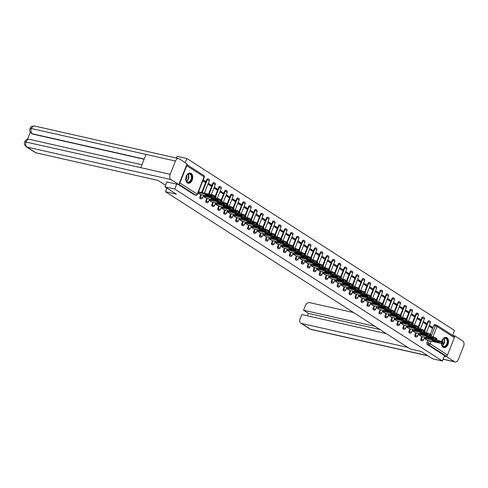 <?xml version="1.0" encoding="UTF-8"?>
<svg xmlns="http://www.w3.org/2000/svg" width="488" height="488" viewBox="0 0 488 488"><rect width="100%" height="100%" fill="white"/><g stroke="black" fill="none" stroke-linecap="round" stroke-linejoin="round"><path stroke-width="0.73" d="M421.852 336.574L420.924 338.91A1.336 0.878 102.7 0 0 421.205 340.624A1.336 0.878 102.7 0 0 421.394 340.703A1.336 0.878 102.7 0 0 421.601 340.709M415.88 332.737L414.952 335.067A1.336 0.878 102.7 0 0 415.233 336.781A1.336 0.878 102.7 0 0 415.422 336.866A1.336 0.878 102.7 0 0 415.63 336.873M409.908 328.9L408.981 331.23A1.336 0.878 102.7 0 0 409.255 332.944A1.336 0.878 102.7 0 0 409.45 333.023A1.336 0.878 102.7 0 0 409.658 333.036M403.936 325.057L403.003 327.393A1.336 0.878 102.7 0 0 403.283 329.107A1.336 0.878 102.7 0 0 403.478 329.186A1.336 0.878 102.7 0 0 403.686 329.199M397.958 321.22L397.031 323.556A1.336 0.878 102.7 0 0 397.311 325.27A1.336 0.878 102.7 0 0 397.5 325.35A1.336 0.878 102.7 0 0 397.714 325.362M391.986 317.383L391.059 319.719A1.336 0.878 102.7 0 0 391.339 321.433A1.336 0.878 102.7 0 0 391.529 321.513A1.336 0.878 102.7 0 0 391.736 321.525M386.014 313.546L385.087 315.882A1.336 0.878 102.7 0 0 385.368 317.596A1.336 0.878 102.7 0 0 385.557 317.676A1.336 0.878 102.7 0 0 385.764 317.682M380.042 309.709L379.109 312.046A1.336 0.878 102.7 0 0 379.389 313.754A1.336 0.878 102.7 0 0 379.585 313.839A1.336 0.878 102.7 0 0 379.792 313.845M374.07 305.872L373.137 308.202A1.336 0.878 102.7 0 0 373.418 309.917A1.336 0.878 102.7 0 0 373.613 310.002A1.336 0.878 102.7 0 0 373.82 310.008M368.092 302.029L367.165 304.366A1.336 0.878 102.7 0 0 367.446 306.08A1.336 0.878 102.7 0 0 367.635 306.159A1.336 0.878 102.7 0 0 367.842 306.171M362.12 298.192L361.193 300.529A1.336 0.878 102.7 0 0 361.474 302.243A1.336 0.878 102.7 0 0 361.663 302.322A1.336 0.878 102.7 0 0 361.87 302.334M356.149 294.356L355.221 296.692A1.336 0.878 102.7 0 0 355.496 298.406A1.336 0.878 102.7 0 0 355.691 298.485A1.336 0.878 102.7 0 0 355.898 298.497M350.177 290.519L349.243 292.855A1.336 0.878 102.7 0 0 349.524 294.569A1.336 0.878 102.7 0 0 349.719 294.648A1.336 0.878 102.7 0 0 349.926 294.654M344.205 286.682L343.271 289.018A1.336 0.878 102.7 0 0 343.552 290.726A1.336 0.878 102.7 0 0 343.741 290.811A1.336 0.878 102.7 0 0 343.955 290.817M338.227 282.845L337.3 285.175A1.336 0.878 102.7 0 0 337.58 286.889A1.336 0.878 102.7 0 0 337.769 286.974A1.336 0.878 102.7 0 0 337.977 286.981M332.255 279.002L331.328 281.338A1.336 0.878 102.7 0 0 331.608 283.052A1.336 0.878 102.7 0 0 331.797 283.131A1.336 0.878 102.7 0 0 332.005 283.144M326.283 275.165L325.356 277.501A1.336 0.878 102.7 0 0 325.63 279.215A1.336 0.878 102.7 0 0 325.825 279.295A1.336 0.878 102.7 0 0 326.033 279.307M320.311 271.328L319.378 273.664A1.336 0.878 102.7 0 0 319.658 275.378A1.336 0.878 102.7 0 0 319.853 275.458A1.336 0.878 102.7 0 0 320.061 275.47M314.333 267.491L313.406 269.827A1.336 0.878 102.7 0 0 313.686 271.541A1.336 0.878 102.7 0 0 313.875 271.621A1.336 0.878 102.7 0 0 314.089 271.627M308.361 263.654L307.434 265.99A1.336 0.878 102.7 0 0 307.714 267.699A1.336 0.878 102.7 0 0 307.904 267.784A1.336 0.878 102.7 0 0 308.111 267.79M302.389 259.817L301.462 262.147A1.336 0.878 102.7 0 0 301.743 263.862A1.336 0.878 102.7 0 0 301.932 263.947A1.336 0.878 102.7 0 0 302.139 263.953M296.417 255.974L295.484 258.311A1.336 0.878 102.7 0 0 295.765 260.025A1.336 0.878 102.7 0 0 295.96 260.104A1.336 0.878 102.7 0 0 296.167 260.116M290.445 252.137L289.512 254.474A1.336 0.878 102.7 0 0 289.793 256.188A1.336 0.878 102.7 0 0 289.988 256.267A1.336 0.878 102.7 0 0 290.195 256.279M284.467 248.3L283.54 250.637A1.336 0.878 102.7 0 0 283.821 252.351A1.336 0.878 102.7 0 0 284.01 252.43A1.336 0.878 102.7 0 0 284.217 252.442M278.495 244.464L277.568 246.8A1.336 0.878 102.7 0 0 277.849 248.514A1.336 0.878 102.7 0 0 278.038 248.593A1.336 0.878 102.7 0 0 278.245 248.606M272.524 240.627L271.596 242.963A1.336 0.878 102.7 0 0 271.871 244.677A1.336 0.878 102.7 0 0 272.066 244.756A1.336 0.878 102.7 0 0 272.274 244.762M266.552 236.79L265.618 239.12A1.336 0.878 102.7 0 0 265.899 240.834A1.336 0.878 102.7 0 0 266.094 240.919A1.336 0.878 102.7 0 0 266.302 240.926M260.574 232.953L259.647 235.283A1.336 0.878 102.7 0 0 259.927 236.997A1.336 0.878 102.7 0 0 260.116 237.083A1.336 0.878 102.7 0 0 260.33 237.089M254.602 229.11L253.675 231.446A1.336 0.878 102.7 0 0 253.955 233.16A1.336 0.878 102.7 0 0 254.144 233.24A1.336 0.878 102.7 0 0 254.352 233.252M248.63 225.273L247.703 227.609A1.336 0.878 102.7 0 0 247.983 229.323A1.336 0.878 102.7 0 0 248.172 229.403A1.336 0.878 102.7 0 0 248.38 229.415M242.658 221.436L241.725 223.772A1.336 0.878 102.7 0 0 242.005 225.486A1.336 0.878 102.7 0 0 242.201 225.566A1.336 0.878 102.7 0 0 242.408 225.578M236.686 217.599L235.753 219.935A1.336 0.878 102.7 0 0 236.033 221.65A1.336 0.878 102.7 0 0 236.229 221.729A1.336 0.878 102.7 0 0 236.436 221.735M230.708 213.762L229.781 216.099A1.336 0.878 102.7 0 0 230.061 217.807A1.336 0.878 102.7 0 0 230.251 217.892A1.336 0.878 102.7 0 0 230.458 217.898M224.736 209.925L223.809 212.256A1.336 0.878 102.7 0 0 224.09 213.97A1.336 0.878 102.7 0 0 224.279 214.055A1.336 0.878 102.7 0 0 224.486 214.061M218.764 206.082L217.837 208.419A1.336 0.878 102.7 0 0 218.112 210.133A1.336 0.878 102.7 0 0 218.307 210.212A1.336 0.878 102.7 0 0 218.514 210.224M212.792 202.245L211.859 204.582A1.336 0.878 102.7 0 0 212.14 206.296A1.336 0.878 102.7 0 0 212.335 206.375A1.336 0.878 102.7 0 0 212.542 206.387M206.821 198.409L205.887 200.745A1.336 0.878 102.7 0 0 206.168 202.459A1.336 0.878 102.7 0 0 206.357 202.538A1.336 0.878 102.7 0 0 206.57 202.55M200.843 194.572L199.915 196.908A1.336 0.878 102.7 0 0 200.196 198.622A1.336 0.878 102.7 0 0 200.385 198.701A1.336 0.878 102.7 0 0 200.592 198.707M191.131 173.386A5.209 3.428 102.7 0 0 190.381 173.075A5.209 3.428 102.7 0 0 186.044 176.809A5.209 3.428 102.7 0 0 187.337 182.915A5.209 3.428 102.7 0 0 188.087 183.232A5.209 3.428 102.7 0 0 192.424 179.499A5.209 3.428 102.7 0 0 191.131 173.386M441.475 343.491A5.209 3.428 102.7 0 0 443.116 347.255A5.209 3.428 102.7 0 0 443.866 347.572A5.209 3.428 102.7 0 0 448.197 343.839A5.209 3.428 102.7 0 0 446.904 337.726A5.209 3.428 102.7 0 0 446.16 337.409A5.209 3.428 102.7 0 0 441.664 341.752M452.59 335.329L454.523 330.474L186.88 158.508L185.233 162.644M176.43 158.063L177.126 156.306L186.88 158.508M453.889 336.22A1.336 0.976 122.7 0 1 454.127 336.317A1.336 0.976 122.7 0 1 454.383 337.665L447.508 354.947A1.336 0.976 122.7 0 1 446.044 355.947L444.525 355.606L427.177 344.461A1.336 0.878 -77.3 0 1 426.896 342.747L427.83 340.41M430.221 334.402L433.777 325.465L435.296 325.807A1.336 0.878 -77.3 0 1 436.351 324.996A1.336 0.878 -77.3 0 1 436.546 325.075A1.336 0.976 -57.3 0 1 436.784 325.173A1.336 1.336 0 0 0 436.351 324.996L434.832 324.654A1.336 0.878 102.7 0 0 433.777 325.465M164.974 186.843L176.388 194.169L165.463 191.705L410.286 349.005L421.211 351.476L432.624 358.808L442.372 361.01L174.728 189.045L164.974 186.843L166.939 181.908M444.525 355.606L442.372 361.01M179.102 183.86A1.336 0.976 -57.3 0 0 179.859 182.982L186.739 165.7A1.336 0.976 -57.3 0 0 186.745 164.651M176.686 184.11L174.728 189.045M197.994 193.065L200.269 194.444M202.856 180.853L205.106 182.299L205.466 181.377L202.88 180.798M203.118 196.359L206.241 198.28M207.98 184.147L211.078 186.135L211.444 185.22L208.681 184.592M209.09 200.196L212.219 202.117M213.951 187.984L217.05 189.972L217.416 189.057L214.653 188.435M215.068 204.033L218.191 205.954M219.923 191.821L223.022 193.809L223.388 192.894L220.625 192.272M221.04 207.87L224.163 209.791M225.901 195.657L228.994 197.646L229.36 196.731L226.603 196.109M227.011 211.707L230.135 213.634M231.873 199.494L234.972 201.483L235.332 200.568L232.575 199.946M232.983 215.55L236.113 217.471M237.845 203.331L240.944 205.326L241.31 204.405L238.547 203.783M238.961 219.386L242.085 221.308M243.817 207.168L246.916 209.163L247.282 208.248L244.519 207.62M244.933 223.223L248.056 225.145M249.795 211.011L252.888 213L253.254 212.085L250.496 211.463M250.905 227.06L254.028 228.982M255.767 214.848L258.866 216.837L259.226 215.922L256.468 215.299M256.877 230.897L260 232.819M261.739 218.685L264.838 220.674L265.204 219.759L262.44 219.136M262.849 234.734L265.978 236.656M267.711 222.522L270.81 224.511L271.175 223.596L268.412 222.973M268.827 238.577L271.95 240.499M273.683 226.359L276.781 228.353L277.147 227.432L274.384 226.81M274.799 242.414L277.922 244.335M279.661 230.196L282.753 232.19L283.119 231.275L280.362 230.647M280.771 246.251L283.894 248.172M285.632 234.039L288.731 236.027L289.091 235.112L286.334 234.484M286.743 250.088L289.872 252.009M291.604 237.876L294.703 239.864L295.069 238.949L292.306 238.327M292.721 253.925L295.844 255.846M297.576 241.713L300.675 243.701L301.041 242.786L298.278 242.164M298.693 257.762L301.816 259.683M303.554 245.549L306.647 247.538L307.013 246.623L304.256 246.001M304.664 261.605L307.788 263.526M309.526 249.386L312.625 251.375L312.985 250.46L310.228 249.838M310.636 265.441L313.76 267.363M315.498 253.223L318.597 255.218L318.963 254.297L316.2 253.675M316.608 269.278L319.738 271.2M321.47 257.066L324.569 259.055L324.935 258.14L322.171 257.511M322.586 273.115L325.71 275.037M327.442 260.903L330.541 262.892L330.907 261.977L328.143 261.354M328.558 276.952L331.681 278.874M333.42 264.74L336.513 266.729L336.879 265.814L334.121 265.191M334.53 280.789L337.653 282.711M339.392 268.577L342.491 270.565L342.85 269.651L340.093 269.028M340.502 284.626L343.631 286.554M345.364 272.414L348.462 274.402L348.829 273.487L346.065 272.865M346.474 288.469L349.603 290.39M351.336 276.251L354.434 278.245L354.8 277.324L352.037 276.702M352.452 292.306L355.575 294.227M357.314 280.094L360.406 282.082L360.772 281.167L358.009 280.539M358.424 296.143L361.547 298.064M363.285 283.931L366.384 285.919L366.744 285.004L363.987 284.382M364.396 299.98L367.519 301.901M369.257 287.767L372.356 289.756L372.716 288.841L369.959 288.219M370.368 303.817L373.497 305.738M375.229 291.604L378.328 293.593L378.694 292.678L375.931 292.056M376.346 307.654L379.469 309.575M381.201 295.441L384.3 297.43L384.666 296.515L381.903 295.893M382.317 311.496L385.441 313.418M387.179 299.278L390.272 301.273L390.638 300.352L387.881 299.73M388.289 315.333L391.413 317.255M393.151 303.115L396.25 305.11L396.61 304.195L393.853 303.566M394.261 319.17L397.385 321.092M399.123 306.958L402.222 308.947L402.588 308.032L399.825 307.403M400.233 323.007L403.363 324.929M405.095 310.795L408.194 312.784L408.56 311.869L405.796 311.246M406.211 326.844L409.334 328.766M411.067 314.632L414.166 316.62L414.532 315.705L411.768 315.083M412.183 330.681L415.306 332.603M417.045 318.469L420.137 320.457L420.504 319.542L417.746 318.92M418.155 334.524L421.278 336.445M423.017 322.306L426.115 324.3L426.475 323.379L423.718 322.757M424.243 330.565L427.805 321.623L428.342 321.745A1.336 0.878 -77.3 0 1 429.403 320.933L428.86 320.817A1.336 0.878 102.7 0 0 427.805 321.623M418.271 326.722L421.827 317.786L422.37 317.908A1.336 0.878 -77.3 0 1 423.425 317.096L422.889 316.974A1.336 0.878 102.7 0 0 421.827 317.786M412.299 322.885L415.855 313.949L416.392 314.071A1.336 0.878 -77.3 0 1 417.454 313.259L416.917 313.137A1.336 0.878 102.7 0 0 415.855 313.949M406.327 319.048L409.883 310.112L410.42 310.234A1.336 0.878 -77.3 0 1 411.482 309.423L410.945 309.3A1.336 0.878 102.7 0 0 409.883 310.112M400.355 315.211L403.911 306.275L404.448 306.397A1.336 0.878 -77.3 0 1 405.51 305.586L404.967 305.464A1.336 0.878 102.7 0 0 403.911 306.275M394.377 311.375L397.933 302.438L398.476 302.56A1.336 0.878 -77.3 0 1 399.538 301.749L398.995 301.627A1.336 0.878 102.7 0 0 397.933 302.438M388.405 307.538L391.962 298.595L392.505 298.717A1.336 0.878 -77.3 0 1 393.56 297.912L393.023 297.79A1.336 0.878 102.7 0 0 391.962 298.595M382.433 303.695L385.99 294.758L386.526 294.88A1.336 0.878 -77.3 0 1 387.588 294.069L387.051 293.947A1.336 0.878 102.7 0 0 385.99 294.758M376.462 299.858L380.018 290.921L380.555 291.043A1.336 0.878 -77.3 0 1 381.616 290.232L381.079 290.11A1.336 0.878 102.7 0 0 380.018 290.921M370.483 296.021L374.046 287.084L374.583 287.206A1.336 0.878 -77.3 0 1 375.644 286.395L375.101 286.273A1.336 0.878 102.7 0 0 374.046 287.084M364.512 292.184L368.068 283.247L368.611 283.369A1.336 0.878 -77.3 0 1 369.666 282.558L369.129 282.436A1.336 0.878 102.7 0 0 368.068 283.247M358.54 288.347L362.096 279.411L362.633 279.532A1.336 0.878 -77.3 0 1 363.694 278.721L363.157 278.599A1.336 0.878 102.7 0 0 362.096 279.411M352.568 284.51L356.124 275.567L356.661 275.69A1.336 0.878 -77.3 0 1 357.722 274.884L357.185 274.762A1.336 0.878 102.7 0 0 356.124 275.567M346.596 280.673L350.152 271.731L350.689 271.853A1.336 0.878 -77.3 0 1 351.75 271.041L351.207 270.919A1.336 0.878 102.7 0 0 350.152 271.731M340.618 276.83L344.174 267.894L344.717 268.016A1.336 0.878 -77.3 0 1 345.779 267.204L345.236 267.082A1.336 0.878 102.7 0 0 344.174 267.894M334.646 272.993L338.202 264.057L338.745 264.179A1.336 0.878 -77.3 0 1 339.8 263.368L339.264 263.245A1.336 0.878 102.7 0 0 338.202 264.057M328.674 269.156L332.23 260.22L332.767 260.342A1.336 0.878 -77.3 0 1 333.829 259.531L333.292 259.409A1.336 0.878 102.7 0 0 332.23 260.22M322.702 265.32L326.259 256.383L326.795 256.505A1.336 0.878 -77.3 0 1 327.857 255.694L327.32 255.572A1.336 0.878 102.7 0 0 326.259 256.383M316.73 261.483L320.287 252.546L320.823 252.662A1.336 0.878 -77.3 0 1 321.885 251.857L321.342 251.735A1.336 0.878 102.7 0 0 320.287 252.546M310.752 257.646L314.309 248.703L314.851 248.825A1.336 0.878 -77.3 0 1 315.907 248.014L315.37 247.898A1.336 0.878 102.7 0 0 314.309 248.703M304.78 253.803L308.337 244.866L308.874 244.988A1.336 0.878 -77.3 0 1 309.935 244.177L309.398 244.055A1.336 0.878 102.7 0 0 308.337 244.866M298.808 249.966L302.365 241.029L302.902 241.151A1.336 0.878 -77.3 0 1 303.963 240.34L303.426 240.218A1.336 0.878 102.7 0 0 302.365 241.029M292.837 246.129L296.393 237.192L296.93 237.314A1.336 0.878 -77.3 0 1 297.991 236.503L297.448 236.381A1.336 0.878 102.7 0 0 296.393 237.192M286.859 242.292L290.415 233.356L290.958 233.477A1.336 0.878 -77.3 0 1 292.019 232.666L291.476 232.544A1.336 0.878 102.7 0 0 290.415 233.356M280.887 238.455L284.443 229.519L284.986 229.641A1.336 0.878 -77.3 0 1 286.041 228.829L285.504 228.707A1.336 0.878 102.7 0 0 284.443 229.519M274.915 234.618L278.471 225.676L279.008 225.798A1.336 0.878 -77.3 0 1 280.069 224.992L279.532 224.87A1.336 0.878 102.7 0 0 278.471 225.676M268.943 230.775L272.499 221.839L273.036 221.961A1.336 0.878 -77.3 0 1 274.097 221.149L273.561 221.027A1.336 0.878 102.7 0 0 272.499 221.839M262.971 226.938L266.527 218.002L267.064 218.124A1.336 0.878 -77.3 0 1 268.125 217.312L267.583 217.191A1.336 0.878 102.7 0 0 266.527 218.002M256.993 223.101L260.549 214.165L261.092 214.287A1.336 0.878 -77.3 0 1 262.154 213.476L261.611 213.354A1.336 0.878 102.7 0 0 260.549 214.165M251.021 219.264L254.577 210.328L255.12 210.45A1.336 0.878 -77.3 0 1 256.176 209.639L255.639 209.517A1.336 0.878 102.7 0 0 254.577 210.328M245.049 215.428L248.606 206.491L249.142 206.613A1.336 0.878 -77.3 0 1 250.204 205.802L249.667 205.68A1.336 0.878 102.7 0 0 248.606 206.491M239.077 211.591L242.634 202.648L243.17 202.77A1.336 0.878 -77.3 0 1 244.232 201.965L243.695 201.843A1.336 0.878 102.7 0 0 242.634 202.648M233.099 207.748L236.662 198.811L237.198 198.933A1.336 0.878 -77.3 0 1 238.26 198.122L237.717 198A1.336 0.878 102.7 0 0 236.662 198.811M227.127 203.911L230.684 194.974L231.227 195.096A1.336 0.878 -77.3 0 1 232.282 194.285L231.745 194.163A1.336 0.878 102.7 0 0 230.684 194.974M221.155 200.074L224.712 191.137L225.249 191.259A1.336 0.878 -77.3 0 1 226.31 190.448L225.773 190.326A1.336 0.878 102.7 0 0 224.712 191.137M215.184 196.237L218.74 187.3L219.277 187.422A1.336 0.878 -77.3 0 1 220.338 186.611L219.801 186.489A1.336 0.878 102.7 0 0 218.74 187.3M208.559 194.029L212.768 183.464L213.305 183.586A1.336 0.878 -77.3 0 1 214.366 182.774L213.823 182.652A1.336 0.878 102.7 0 0 212.768 183.464M201.678 192.473L206.79 179.621L207.333 179.743A1.336 0.878 -77.3 0 1 208.394 178.937L207.851 178.815A1.336 0.878 102.7 0 0 206.79 179.621M166.902 188.081L165.463 191.705M424.127 338.361L427.256 340.282M428.989 326.143L432.087 328.137L432.453 327.216L429.69 326.594M432.453 327.216L429.355 325.228M426.475 323.379L423.383 321.391M420.504 319.542L417.405 317.554M414.532 315.705L411.433 313.717M408.56 311.869L405.461 309.88M402.588 308.032L399.489 306.037M396.61 304.195L393.517 302.2M390.638 300.352L387.539 298.363M384.666 296.515L381.567 294.526M378.694 292.678L375.595 290.689M372.716 288.841L369.623 286.853M366.744 285.004L363.645 283.01M360.772 281.167L357.673 279.173M354.8 277.324L351.702 275.336M348.829 273.487L345.73 271.499M342.85 269.651L339.758 267.662M336.879 265.814L333.78 263.825M330.907 261.977L327.808 259.988M324.935 258.14L321.836 256.145M318.963 254.297L315.864 252.308M312.985 250.46L309.892 248.471M307.013 246.623L303.914 244.634M301.041 242.786L297.942 240.797M295.069 238.949L291.97 236.961M289.091 235.112L285.999 233.118M283.119 231.275L280.021 229.281M277.147 227.432L274.049 225.444M271.175 223.596L268.077 221.607M265.204 219.759L262.105 217.77M259.226 215.922L256.133 213.933M253.254 212.085L250.155 210.09M247.282 208.248L244.183 206.253M241.31 204.405L238.211 202.416M235.332 200.568L232.239 198.579M229.36 196.731L226.261 194.743M223.388 192.894L220.289 190.906M217.416 189.057L214.317 187.069M211.444 185.22L208.346 183.226M205.466 181.377L203.221 179.938M178.12 184.434L194.224 194.779A1.336 0.878 102.7 0 0 194.413 194.864A1.336 0.878 102.7 0 0 194.62 194.871M198.518 191.76L211.999 194.804A2.001 0.354 21.7 0 1 214.622 195.877L215.733 196.591A2.001 0.354 21.7 0 1 216.123 196.999L215.806 197.792A2.001 0.354 -158.3 0 0 215.415 197.384L214.305 196.67A2.001 0.354 -158.3 0 0 211.688 195.603L211.999 194.804M206.918 195.609L212.597 196.89A4.172 0.732 21.7 0 0 210.798 195.737L205.119 194.45A4.172 0.732 21.7 0 0 206.918 195.609L207.193 194.919M200.062 194.395L215.092 197.792A2.001 0.354 -158.3 0 0 215.806 197.792M198.201 192.553L211.688 195.603M203.508 195.377L217.977 198.646A2.001 0.354 21.7 0 1 220.594 199.714L221.704 200.428A2.001 0.354 21.7 0 1 222.095 200.836L221.778 201.629A2.001 0.354 -158.3 0 0 221.387 201.221L220.277 200.507A2.001 0.354 -158.3 0 0 217.66 199.439L217.977 198.646M212.896 199.446L218.569 200.727A4.172 0.732 21.7 0 0 216.77 199.574L211.097 198.293A4.172 0.732 21.7 0 0 212.896 199.446L213.164 198.756M206.04 198.232L221.07 201.629A2.001 0.354 -158.3 0 0 221.778 201.629M203.191 196.17L217.66 199.439M209.48 199.214L223.949 202.483A2.001 0.354 21.7 0 1 226.566 203.551L227.676 204.265A2.001 0.354 21.7 0 1 228.067 204.673L227.756 205.466A2.001 0.354 -158.3 0 0 227.359 205.058L226.249 204.344A2.001 0.354 -158.3 0 0 223.632 203.276L223.949 202.483M218.868 203.282L224.541 204.564A4.172 0.732 21.7 0 0 222.741 203.411L217.069 202.13A4.172 0.732 21.7 0 0 218.868 203.282L219.142 202.599M212.012 202.069L227.042 205.466A2.001 0.354 -158.3 0 0 227.756 205.466M209.169 200.007L223.632 203.276M165.591 185.287L157.911 180.353L35.911 152.799A4.008 2.928 122.7 0 1 35.203 152.5L26.267 146.76A4.008 2.928 122.7 0 0 26.974 147.053L35.911 152.799M175.43 161.064L146.034 154.428L140.757 167.677L170.153 174.314L175.43 161.064A4.105 2.702 102.7 0 1 178.687 158.569A4.105 2.702 102.7 0 1 179.279 158.82L187.069 163.828L178.809 184.592L166.92 181.957M170.153 174.314A4.105 2.702 102.7 0 0 171.014 179.584L178.809 184.592M30.317 132.23L27.487 139.342M144.112 159.247L32.775 134.102A4.008 2.928 122.7 0 1 32.068 133.81L32.775 134.102M140.757 167.677L24.687 141.776C25.535 139.891 27.09 139.068 29.359 139.324A4.105 2.702 102.7 0 0 26.114 141.782A4.105 2.702 102.7 0 0 26.974 147.053L171.014 179.584M144.192 159.051L32.257 133.767A4.105 2.702 102.7 0 1 31.385 128.533L29.963 128.515C31.147 127.435 29.853 126.154 34.642 126.038A4.105 2.702 102.7 0 0 31.385 128.533L146.034 154.428M353.568 312.564L309.752 302.67A4.008 2.928 -57.3 0 0 305.354 305.671L303.548 310.222L375.052 326.368M443.116 359.144L454.474 361.712L446.685 356.704L444.3 356.167M454.474 361.712A4.105 2.702 102.7 0 0 455.066 361.962A4.105 2.702 102.7 0 0 458.324 359.467L463.6 346.218A4.105 2.702 102.7 0 0 462.74 340.947L454.95 335.939L454.499 337.068M447.167 355.49L446.685 356.704M386.398 333.658L301.822 314.559L300.01 319.103A4.008 2.928 -57.3 0 0 300.785 323.141A4.008 2.928 -57.3 0 0 301.493 323.434L310.435 329.18L427.75 355.673M379.993 329.546L308.483 313.394L307.513 315.84M308.483 313.394L303.548 310.222M407.883 347.462L301.493 323.434M454.95 335.939L452.779 335.451M186.257 176.406A4.508 2.971 -77.3 0 1 186.788 175.369A4.508 2.971 -77.3 0 1 190.814 174.204A4.508 2.971 -77.3 0 1 191.43 179.724A4.508 2.971 -77.3 0 1 188.246 182.506A4.508 2.971 -77.3 0 1 185.83 179.614A4.508 2.971 -77.3 0 1 186.257 176.406M185.818 179.529A4.172 2.751 102.7 0 0 187.679 182.079A4.172 2.751 102.7 0 0 190.991 179.547A4.172 2.751 102.7 0 0 189.515 173.935A4.172 2.751 102.7 0 0 186.739 175.442M185.83 179.627A2.971 1.958 102.7 0 0 186.727 178.297A2.971 1.958 102.7 0 0 186.794 175.363M187.715 183.116A5.173 3.41 102.7 0 0 191.808 179.968A5.173 3.41 102.7 0 0 189.997 173.02M441.713 341.789A4.508 2.971 -77.3 0 1 442.036 340.74A4.508 2.971 -77.3 0 1 442.561 339.709A4.508 2.971 -77.3 0 1 446.593 338.538A4.508 2.971 -77.3 0 1 447.203 344.064A4.508 2.971 -77.3 0 1 444.025 346.846A4.508 2.971 -77.3 0 1 441.603 343.955A4.508 2.971 -77.3 0 1 441.567 343.515M441.591 343.869A4.172 2.751 102.7 0 0 443.458 346.419A4.172 2.751 102.7 0 0 446.77 343.887A4.172 2.751 102.7 0 0 445.294 338.275A4.172 2.751 102.7 0 0 442.518 339.782M442.604 342.356A2.971 1.958 102.7 0 0 442.573 339.697M443.494 347.456A5.173 3.41 102.7 0 0 447.587 344.308A5.173 3.41 102.7 0 0 445.776 337.36M441.61 343.967A2.971 1.958 102.7 0 0 441.951 343.601M215.458 203.051L229.921 206.32A2.001 0.354 21.7 0 1 232.538 207.388L233.648 208.101A2.001 0.354 21.7 0 1 234.045 208.51L233.728 209.303A2.001 0.354 -158.3 0 0 233.337 208.894L232.227 208.181A2.001 0.354 -158.3 0 0 229.604 207.113L229.921 206.32M224.84 207.119L230.513 208.406A4.172 0.732 21.7 0 0 228.713 207.248L223.04 205.966A4.172 0.732 21.7 0 0 224.84 207.119L225.114 206.436M217.984 205.912L233.014 209.303A2.001 0.354 -158.3 0 0 233.728 209.303M215.141 203.844L229.604 207.113M221.43 206.888L235.893 210.157A2.001 0.354 21.7 0 1 238.516 211.231L239.626 211.938A2.001 0.354 21.7 0 1 240.017 212.347L239.7 213.146A2.001 0.354 -158.3 0 0 239.309 212.737L238.199 212.024A2.001 0.354 -158.3 0 0 235.582 210.95L235.893 210.157M230.812 210.962L236.491 212.243A4.172 0.732 21.7 0 0 234.691 211.084L229.012 209.803A4.172 0.732 21.7 0 0 230.812 210.962L231.086 210.273M223.955 209.749L238.986 213.14A2.001 0.354 -158.3 0 0 239.7 213.146M221.113 207.687L235.582 210.95M227.402 210.731L241.871 213.994A2.001 0.354 21.7 0 1 244.488 215.068L245.598 215.781A2.001 0.354 21.7 0 1 245.989 216.19L245.671 216.983A2.001 0.354 -158.3 0 0 245.281 216.574L244.171 215.861A2.001 0.354 -158.3 0 0 241.554 214.787L241.871 213.994M236.784 214.799L242.463 216.08A4.172 0.732 21.7 0 0 240.663 214.921L234.984 213.64A4.172 0.732 21.7 0 0 236.784 214.799L237.058 214.11M229.933 213.585L244.958 216.977A2.001 0.354 -158.3 0 0 245.671 216.983M227.085 211.524L241.554 214.787M233.374 214.567L247.843 217.831A2.001 0.354 21.7 0 1 250.46 218.905L251.57 219.618A2.001 0.354 21.7 0 1 251.96 220.027L251.643 220.82A2.001 0.354 -158.3 0 0 251.253 220.411L250.143 219.698A2.001 0.354 -158.3 0 0 247.526 218.63L247.843 217.831M242.762 218.636L248.435 219.917A4.172 0.732 21.7 0 0 246.635 218.764L240.962 217.477A4.172 0.732 21.7 0 0 242.762 218.636L243.036 217.947M235.905 217.422L250.936 220.82A2.001 0.354 -158.3 0 0 251.643 220.82M233.063 215.361L247.526 218.63M239.352 218.404L253.815 221.674A2.001 0.354 21.7 0 1 256.432 222.741L257.542 223.455A2.001 0.354 21.7 0 1 257.932 223.864L257.621 224.657A2.001 0.354 -158.3 0 0 257.231 224.248L256.115 223.534A2.001 0.354 -158.3 0 0 253.498 222.467L253.815 221.674M248.734 222.473L254.407 223.754A4.172 0.732 21.7 0 0 252.607 222.601L246.934 221.32A4.172 0.732 21.7 0 0 248.734 222.473L249.008 221.784M241.877 221.259L256.908 224.657A2.001 0.354 -158.3 0 0 257.621 224.657M239.035 219.197L253.498 222.467M245.324 222.241L259.787 225.511A2.001 0.354 21.7 0 1 262.404 226.578L263.52 227.292A2.001 0.354 21.7 0 1 263.91 227.701L263.593 228.494A2.001 0.354 -158.3 0 0 263.203 228.085L262.093 227.371A2.001 0.354 -158.3 0 0 259.47 226.304L259.787 225.511M254.706 226.31L260.379 227.591A4.172 0.732 21.7 0 0 258.579 226.438L252.906 225.157A4.172 0.732 21.7 0 0 254.706 226.31L254.98 225.621M247.849 225.096L262.88 228.494A2.001 0.354 -158.3 0 0 263.593 228.494M245.006 223.034L259.47 226.304M251.296 226.078L265.759 229.348A2.001 0.354 21.7 0 1 268.382 230.415L269.492 231.129A2.001 0.354 21.7 0 1 269.882 231.538L269.565 232.331A2.001 0.354 -158.3 0 0 269.175 231.922L268.065 231.208A2.001 0.354 -158.3 0 0 265.448 230.141L265.759 229.348M260.677 230.147L266.356 231.434A4.172 0.732 21.7 0 0 264.557 230.275L258.878 228.994A4.172 0.732 21.7 0 0 260.677 230.147L260.952 229.464M253.821 228.939L268.851 232.331A2.001 0.354 -158.3 0 0 269.565 232.331M250.978 226.871L265.448 230.141M257.267 229.915L271.737 233.185A2.001 0.354 21.7 0 1 274.354 234.252L275.464 234.966A2.001 0.354 21.7 0 1 275.854 235.375L275.537 236.174A2.001 0.354 -158.3 0 0 275.147 235.765L274.036 235.051A2.001 0.354 -158.3 0 0 271.419 233.978L271.737 233.185M266.655 233.99L272.328 235.271A4.172 0.732 21.7 0 0 270.529 234.112L264.856 232.831A4.172 0.732 21.7 0 0 266.655 233.99L266.924 233.301M259.799 232.776L274.829 236.168A2.001 0.354 -158.3 0 0 275.537 236.174M256.95 230.714L271.419 233.978M263.239 233.758L277.709 237.022A2.001 0.354 21.7 0 1 280.325 238.095L281.436 238.809A2.001 0.354 21.7 0 1 281.826 239.218L281.509 240.011A2.001 0.354 -158.3 0 0 281.118 239.602L280.008 238.888A2.001 0.354 -158.3 0 0 277.391 237.815L277.709 237.022M272.627 237.827L278.3 239.108A4.172 0.732 21.7 0 0 276.501 237.949L270.828 236.668A4.172 0.732 21.7 0 0 272.627 237.827L272.902 237.137M265.771 236.613L280.801 240.004A2.001 0.354 -158.3 0 0 281.509 240.011M262.928 234.551L277.391 237.815M269.217 237.595L283.68 240.859A2.001 0.354 21.7 0 1 286.297 241.932L287.408 242.646A2.001 0.354 21.7 0 1 287.798 243.054L287.487 243.847A2.001 0.354 -158.3 0 0 287.096 243.439L285.986 242.725A2.001 0.354 -158.3 0 0 283.363 241.658L283.68 240.859M278.599 241.664L284.272 242.945A4.172 0.732 21.7 0 0 282.473 241.786L276.8 240.505A4.172 0.732 21.7 0 0 278.599 241.664L278.874 240.974M271.743 240.45L286.773 243.841A2.001 0.354 -158.3 0 0 287.487 243.847M268.9 238.388L283.363 241.658M275.189 241.432L289.652 244.701A2.001 0.354 21.7 0 1 292.275 245.769L293.386 246.483A2.001 0.354 21.7 0 1 293.776 246.891L293.459 247.684A2.001 0.354 -158.3 0 0 293.068 247.276L291.958 246.562A2.001 0.354 -158.3 0 0 289.341 245.494L289.652 244.701M284.571 245.501L290.25 246.782A4.172 0.732 21.7 0 0 288.451 245.629L282.772 244.348A4.172 0.732 21.7 0 0 284.571 245.501L284.846 244.811M277.715 244.287L292.745 247.684A2.001 0.354 -158.3 0 0 293.459 247.684M274.872 242.225L289.341 245.494M281.161 245.269L295.63 248.538A2.001 0.354 21.7 0 1 298.247 249.606L299.358 250.32A2.001 0.354 21.7 0 1 299.748 250.728L299.431 251.521A2.001 0.354 -158.3 0 0 299.04 251.113L297.93 250.399A2.001 0.354 -158.3 0 0 295.313 249.331L295.63 248.538M290.543 249.338L296.222 250.619A4.172 0.732 21.7 0 0 294.423 249.466L288.743 248.185A4.172 0.732 21.7 0 0 290.543 249.338L290.817 248.648M283.693 248.124L298.717 251.521A2.001 0.354 -158.3 0 0 299.431 251.521M280.844 246.062L295.313 249.331M287.133 249.106L301.602 252.375A2.001 0.354 21.7 0 1 304.219 253.443L305.329 254.156A2.001 0.354 21.7 0 1 305.72 254.565L305.403 255.358A2.001 0.354 -158.3 0 0 305.012 254.95L303.902 254.236A2.001 0.354 -158.3 0 0 301.285 253.168L301.602 252.375M296.521 253.174L302.194 254.455A4.172 0.732 21.7 0 0 300.394 253.302L294.721 252.021A4.172 0.732 21.7 0 0 296.521 253.174L296.796 252.491M289.665 251.96L304.695 255.358A2.001 0.354 -158.3 0 0 305.403 255.358M286.822 249.899L301.285 253.168M293.111 252.943L307.574 256.212A2.001 0.354 21.7 0 1 310.191 257.28L311.301 257.993A2.001 0.354 21.7 0 1 311.692 258.402L311.381 259.201A2.001 0.354 -158.3 0 0 310.984 258.793L309.874 258.079A2.001 0.354 -158.3 0 0 307.257 257.005L307.574 256.212M302.493 257.017L308.166 258.298A4.172 0.732 21.7 0 0 306.366 257.139L300.693 255.858A4.172 0.732 21.7 0 0 302.493 257.017L302.767 256.328M295.636 255.804L310.667 259.195A2.001 0.354 -158.3 0 0 311.381 259.201M292.794 253.742L307.257 257.005M299.083 256.786L313.546 260.049A2.001 0.354 21.7 0 1 316.163 261.123L317.273 261.836A2.001 0.354 21.7 0 1 317.67 262.245L317.353 263.038A2.001 0.354 -158.3 0 0 316.962 262.629L315.852 261.916A2.001 0.354 -158.3 0 0 313.229 260.842L313.546 260.049M308.465 260.854L314.138 262.135A4.172 0.732 21.7 0 0 312.338 260.976L306.665 259.695A4.172 0.732 21.7 0 0 308.465 260.854L308.739 260.165M301.608 259.64L316.639 263.032A2.001 0.354 -158.3 0 0 317.353 263.038M298.766 257.579L313.229 260.842M305.055 260.623L319.518 263.886A2.001 0.354 21.7 0 1 322.141 264.96L323.251 265.673A2.001 0.354 21.7 0 1 323.642 266.082L323.324 266.875A2.001 0.354 -158.3 0 0 322.934 266.466L321.824 265.753A2.001 0.354 -158.3 0 0 319.207 264.679L319.518 263.886M314.437 264.691L320.116 265.972A4.172 0.732 21.7 0 0 318.316 264.813L312.637 263.532A4.172 0.732 21.7 0 0 314.437 264.691L314.711 264.002M307.58 263.477L322.611 266.869A2.001 0.354 -158.3 0 0 323.324 266.875M304.738 261.416L319.207 264.679M311.027 264.459L325.496 267.723A2.001 0.354 21.7 0 1 328.113 268.796L329.223 269.51A2.001 0.354 21.7 0 1 329.613 269.919L329.296 270.712A2.001 0.354 -158.3 0 0 328.906 270.303L327.796 269.589A2.001 0.354 -158.3 0 0 325.179 268.522L325.496 267.723M320.415 268.528L326.088 269.809A4.172 0.732 21.7 0 0 324.288 268.656L318.615 267.369A4.172 0.732 21.7 0 0 320.415 268.528L320.683 267.839M313.558 267.314L328.583 270.712A2.001 0.354 -158.3 0 0 329.296 270.712M310.71 265.252L325.179 268.522M316.999 268.296L331.468 271.566A2.001 0.354 21.7 0 1 334.085 272.633L335.195 273.347A2.001 0.354 21.7 0 1 335.585 273.756L335.268 274.549A2.001 0.354 -158.3 0 0 334.878 274.14L333.768 273.426A2.001 0.354 -158.3 0 0 331.151 272.359L331.468 271.566M326.387 272.365L332.06 273.646A4.172 0.732 21.7 0 0 330.26 272.493L324.587 271.212A4.172 0.732 21.7 0 0 326.387 272.365L326.661 271.676M319.53 271.151L334.561 274.549A2.001 0.354 -158.3 0 0 335.268 274.549M316.688 269.089L331.151 272.359M322.977 272.133L337.44 275.403A2.001 0.354 21.7 0 1 340.057 276.47L341.167 277.184A2.001 0.354 21.7 0 1 341.557 277.593L341.246 278.386A2.001 0.354 -158.3 0 0 340.856 277.977L339.746 277.263A2.001 0.354 -158.3 0 0 337.123 276.196L337.44 275.403M332.358 276.202L338.031 277.483A4.172 0.732 21.7 0 0 336.232 276.33L330.559 275.049A4.172 0.732 21.7 0 0 332.358 276.202L332.633 275.519M325.502 274.988L340.532 278.386A2.001 0.354 -158.3 0 0 341.246 278.386M322.66 272.926L337.123 276.196M328.949 275.97L343.412 279.24A2.001 0.354 21.7 0 1 346.035 280.307L347.145 281.021A2.001 0.354 21.7 0 1 347.535 281.43L347.218 282.223A2.001 0.354 -158.3 0 0 346.828 281.814L345.717 281.106A2.001 0.354 -158.3 0 0 343.095 280.033L343.412 279.24M338.33 280.039L344.01 281.326A4.172 0.732 21.7 0 0 342.204 280.167L336.531 278.886A4.172 0.732 21.7 0 0 338.33 280.039L338.605 279.356M331.474 278.831L346.504 282.223A2.001 0.354 -158.3 0 0 347.218 282.223M328.631 276.763L343.095 280.033M334.92 279.813L349.384 283.077A2.001 0.354 21.7 0 1 352.007 284.15L353.117 284.858A2.001 0.354 21.7 0 1 353.507 285.267L353.19 286.066A2.001 0.354 -158.3 0 0 352.8 285.657L351.689 284.943A2.001 0.354 -158.3 0 0 349.072 283.87L349.384 283.077M344.302 283.882L349.981 285.163A4.172 0.732 21.7 0 0 348.182 284.004L342.503 282.723A4.172 0.732 21.7 0 0 344.302 283.882L344.577 283.192M337.446 282.668L352.476 286.06A2.001 0.354 -158.3 0 0 353.19 286.066M334.603 280.606L349.072 283.87M340.892 283.65L355.362 286.913A2.001 0.354 21.7 0 1 357.978 287.987L359.089 288.701A2.001 0.354 21.7 0 1 359.479 289.109L359.162 289.902A2.001 0.354 -158.3 0 0 358.772 289.494L357.661 288.78A2.001 0.354 -158.3 0 0 355.044 287.707L355.362 286.913M350.28 287.719L355.953 289A4.172 0.732 21.7 0 0 354.154 287.841L348.481 286.56A4.172 0.732 21.7 0 0 350.28 287.719L350.555 287.029M343.424 286.505L358.454 289.896A2.001 0.354 -158.3 0 0 359.162 289.902M340.575 284.443L355.044 287.707M346.864 287.487L361.334 290.75A2.001 0.354 21.7 0 1 363.95 291.824L365.061 292.538A2.001 0.354 21.7 0 1 365.451 292.946L365.14 293.739A2.001 0.354 -158.3 0 0 364.743 293.331L363.633 292.617A2.001 0.354 -158.3 0 0 361.016 291.549L361.334 290.75M356.252 291.556L361.925 292.837A4.172 0.732 21.7 0 0 360.126 291.684L354.453 290.397A4.172 0.732 21.7 0 0 356.252 291.556L356.527 290.866M349.396 290.342L364.426 293.739A2.001 0.354 -158.3 0 0 365.14 293.739M346.553 288.28L361.016 291.549M352.842 291.324L367.305 294.593A2.001 0.354 21.7 0 1 369.922 295.661L371.032 296.375A2.001 0.354 21.7 0 1 371.429 296.783L371.112 297.576A2.001 0.354 -158.3 0 0 370.721 297.168L369.611 296.454A2.001 0.354 -158.3 0 0 366.988 295.386L367.305 294.593M362.224 295.392L367.897 296.673A4.172 0.732 21.7 0 0 366.098 295.521L360.425 294.24A4.172 0.732 21.7 0 0 362.224 295.392L362.499 294.703M355.368 294.179L370.398 297.576A2.001 0.354 -158.3 0 0 371.112 297.576M352.525 292.117L366.988 295.386M358.814 295.161L373.277 298.43A2.001 0.354 21.7 0 1 375.9 299.498L377.01 300.212A2.001 0.354 21.7 0 1 377.401 300.62L377.084 301.413A2.001 0.354 -158.3 0 0 376.693 301.005L375.583 300.291A2.001 0.354 -158.3 0 0 372.966 299.223L373.277 298.43M368.196 299.229L373.875 300.51A4.172 0.732 21.7 0 0 372.076 299.358L366.397 298.076A4.172 0.732 21.7 0 0 368.196 299.229L368.47 298.546M361.34 298.015L376.37 301.413A2.001 0.354 -158.3 0 0 377.084 301.413M358.497 295.954L372.966 299.223M364.786 298.998L379.255 302.267A2.001 0.354 21.7 0 1 381.872 303.335L382.982 304.048A2.001 0.354 21.7 0 1 383.373 304.457L383.056 305.25A2.001 0.354 -158.3 0 0 382.665 304.841L381.555 304.128A2.001 0.354 -158.3 0 0 378.938 303.06L379.255 302.267M374.174 303.066L379.847 304.353A4.172 0.732 21.7 0 0 378.048 303.194L372.368 301.913A4.172 0.732 21.7 0 0 374.174 303.066L374.442 302.383M367.318 301.858L382.342 305.25A2.001 0.354 -158.3 0 0 383.056 305.25M364.469 299.791L378.938 303.06M370.758 302.834L385.227 306.104A2.001 0.354 21.7 0 1 387.844 307.172L388.954 307.885A2.001 0.354 21.7 0 1 389.345 308.294L389.027 309.093A2.001 0.354 -158.3 0 0 388.637 308.684L387.527 307.971A2.001 0.354 -158.3 0 0 384.91 306.897L385.227 306.104M380.146 306.909L385.819 308.19A4.172 0.732 21.7 0 0 384.019 307.031L378.346 305.75A4.172 0.732 21.7 0 0 380.146 306.909L380.42 306.22M373.29 305.695L388.32 309.087A2.001 0.354 -158.3 0 0 389.027 309.093M370.447 303.634L384.91 306.897M376.736 306.678L391.199 309.941A2.001 0.354 21.7 0 1 393.816 311.015L394.926 311.728A2.001 0.354 21.7 0 1 395.317 312.137L395.005 312.93A2.001 0.354 -158.3 0 0 394.615 312.521L393.499 311.808A2.001 0.354 -158.3 0 0 390.882 310.734L391.199 309.941M386.118 310.746L391.791 312.027A4.172 0.732 21.7 0 0 389.991 310.868L384.318 309.587A4.172 0.732 21.7 0 0 386.118 310.746L386.392 310.057M379.261 309.532L394.292 312.924A2.001 0.354 -158.3 0 0 395.005 312.93M376.419 307.471L390.882 310.734M382.708 310.514L397.171 313.778A2.001 0.354 21.7 0 1 399.788 314.851L400.904 315.565A2.001 0.354 21.7 0 1 401.295 315.974L400.977 316.767A2.001 0.354 -158.3 0 0 400.587 316.358L399.477 315.644A2.001 0.354 -158.3 0 0 396.854 314.577L397.171 313.778M392.09 314.583L397.763 315.864A4.172 0.732 21.7 0 0 395.963 314.705L390.29 313.424A4.172 0.732 21.7 0 0 392.09 314.583L392.364 313.894M385.233 313.369L400.264 316.761A2.001 0.354 -158.3 0 0 400.977 316.767M382.391 311.307L396.854 314.577M388.68 314.351L403.143 317.621A2.001 0.354 21.7 0 1 405.766 318.688L406.876 319.402A2.001 0.354 21.7 0 1 407.266 319.811L406.949 320.604A2.001 0.354 -158.3 0 0 406.559 320.195L405.449 319.481A2.001 0.354 -158.3 0 0 402.832 318.414L403.143 317.621M398.062 318.42L403.741 319.701A4.172 0.732 21.7 0 0 401.941 318.548L396.262 317.267A4.172 0.732 21.7 0 0 398.062 318.42L398.336 317.731M391.205 317.206L406.236 320.604A2.001 0.354 -158.3 0 0 406.949 320.604M388.363 315.144L402.832 318.414M394.652 318.188L409.121 321.458A2.001 0.354 21.7 0 1 411.738 322.525L412.848 323.239A2.001 0.354 21.7 0 1 413.238 323.648L412.921 324.441A2.001 0.354 -158.3 0 0 412.531 324.032L411.421 323.318A2.001 0.354 -158.3 0 0 408.804 322.251L409.121 321.458M404.04 322.257L409.713 323.538A4.172 0.732 21.7 0 0 407.913 322.385L402.24 321.104A4.172 0.732 21.7 0 0 404.04 322.257L404.308 321.568M397.183 321.043L412.214 324.441A2.001 0.354 -158.3 0 0 412.921 324.441M394.334 318.981L408.804 322.251M400.624 322.025L415.093 325.295A2.001 0.354 21.7 0 1 417.71 326.362L418.82 327.076A2.001 0.354 21.7 0 1 419.21 327.485L418.899 328.278A2.001 0.354 -158.3 0 0 418.503 327.869L417.392 327.155A2.001 0.354 -158.3 0 0 414.776 326.088L415.093 325.295M410.011 326.094L415.685 327.381A4.172 0.732 21.7 0 0 413.885 326.222L408.212 324.941A4.172 0.732 21.7 0 0 410.011 326.094L410.286 325.411M403.155 324.88L418.185 328.278A2.001 0.354 -158.3 0 0 418.899 328.278M400.312 322.818L414.776 326.088M406.602 325.862L421.065 329.132A2.001 0.354 21.7 0 1 423.682 330.199L424.792 330.913A2.001 0.354 21.7 0 1 425.188 331.321L424.871 332.121A2.001 0.354 -158.3 0 0 424.481 331.712L423.37 330.998A2.001 0.354 -158.3 0 0 420.748 329.925L421.065 329.132M415.983 329.937L421.656 331.218A4.172 0.732 21.7 0 0 419.857 330.059L414.184 328.778A4.172 0.732 21.7 0 0 415.983 329.937L416.258 329.248M409.127 328.723L424.157 332.115A2.001 0.354 -158.3 0 0 424.871 332.121M406.284 326.661L420.748 329.925M412.574 329.705L427.037 332.969A2.001 0.354 21.7 0 1 429.66 334.042L430.77 334.756A2.001 0.354 21.7 0 1 431.16 335.165L430.843 335.957A2.001 0.354 -158.3 0 0 430.453 335.549L429.342 334.835A2.001 0.354 -158.3 0 0 426.725 333.761L427.037 332.969M421.955 333.774L427.634 335.055A4.172 0.732 21.7 0 0 425.835 333.896L420.156 332.615A4.172 0.732 21.7 0 0 421.955 333.774L422.23 333.084M415.099 332.56L430.129 335.951A2.001 0.354 -158.3 0 0 430.843 335.957M412.256 330.498L426.725 333.761M418.545 333.542L433.015 336.805A2.001 0.354 21.7 0 1 435.631 337.879L436.742 338.593A2.001 0.354 21.7 0 1 437.132 339.001L436.815 339.794A2.001 0.354 -158.3 0 0 436.425 339.386L435.314 338.672A2.001 0.354 -158.3 0 0 432.697 337.598L433.015 336.805M427.927 337.611L433.606 338.892A4.172 0.732 21.7 0 0 431.807 337.733L426.128 336.452A4.172 0.732 21.7 0 0 427.927 337.611L428.202 336.921M421.077 336.397L436.101 339.788A2.001 0.354 -158.3 0 0 436.815 339.794M418.228 334.335L432.697 337.598M424.517 337.379L438.986 340.642A2.001 0.354 21.7 0 1 441.603 341.716L442.714 342.43A2.001 0.354 21.7 0 1 443.104 342.838L442.787 343.631A2.001 0.354 -158.3 0 0 442.396 343.223L441.286 342.509A2.001 0.354 -158.3 0 0 438.669 341.441L438.986 340.642M433.905 341.447L439.578 342.728A4.172 0.732 21.7 0 0 437.779 341.576L432.106 340.288A4.172 0.732 21.7 0 0 433.905 341.447L434.18 340.758M427.049 340.234L442.079 343.631A2.001 0.354 -158.3 0 0 442.787 343.631M424.206 338.172L438.669 341.441M421.394 340.703L421.937 340.825A1.336 0.878 -77.3 0 1 421.742 340.74A1.336 0.878 -77.3 0 1 421.461 339.032L422.394 336.696M420.924 338.91L423.468 340.014L424.597 337.19M415.422 336.866L415.959 336.988A1.336 0.878 -77.3 0 1 415.77 336.903A1.336 0.878 -77.3 0 1 415.489 335.189L416.416 332.859M414.952 335.067L417.496 336.177L418.619 333.353M409.45 333.023L409.987 333.145A1.336 0.878 -77.3 0 1 409.798 333.066A1.336 0.878 -77.3 0 1 409.517 331.352L410.445 329.016M408.981 331.23L411.524 332.34L412.647 329.516M403.478 329.186L404.015 329.308A1.336 0.878 -77.3 0 1 403.826 329.229A1.336 0.878 -77.3 0 1 403.545 327.515L404.473 325.179M403.003 327.393L405.552 328.503L406.675 325.679M397.5 325.35L398.043 325.472A1.336 0.878 -77.3 0 1 397.848 325.392A1.336 0.878 -77.3 0 1 397.567 323.678L398.501 321.342M397.031 323.556L399.574 324.666L400.703 321.842M391.529 321.513L392.071 321.635A1.336 0.878 -77.3 0 1 391.876 321.555A1.336 0.878 -77.3 0 1 391.596 319.841L392.529 317.505M391.059 319.719L393.602 320.823L394.725 317.999M385.557 317.676L386.093 317.798A1.336 0.878 -77.3 0 1 385.904 317.719A1.336 0.878 -77.3 0 1 385.624 316.004L386.551 313.668M385.087 315.882L387.631 316.986L388.753 314.162M379.585 313.839L380.121 313.961A1.336 0.878 -77.3 0 1 379.932 313.875A1.336 0.878 -77.3 0 1 379.652 312.161L380.579 309.831M379.109 312.046L381.659 313.15L382.781 310.325M373.613 310.002L374.15 310.118A1.336 0.878 -77.3 0 1 373.954 310.039A1.336 0.878 -77.3 0 1 373.68 308.325L374.607 305.994M373.137 308.202L375.687 309.313L376.809 306.488M367.635 306.159L368.178 306.281A1.336 0.878 -77.3 0 1 367.983 306.202A1.336 0.878 -77.3 0 1 367.702 304.488L368.635 302.151M367.165 304.366L369.709 305.476L370.837 302.651M361.663 302.322L362.206 302.444A1.336 0.878 -77.3 0 1 362.011 302.365A1.336 0.878 -77.3 0 1 361.73 300.651L362.663 298.314M361.193 300.529L363.737 301.639L364.859 298.815M355.691 298.485L356.228 298.607A1.336 0.878 -77.3 0 1 356.039 298.528A1.336 0.878 -77.3 0 1 355.758 296.814L356.685 294.478M355.221 296.692L357.765 297.796L358.887 294.978M349.719 294.648L350.256 294.77A1.336 0.878 -77.3 0 1 350.067 294.691A1.336 0.878 -77.3 0 1 349.786 292.977L350.713 290.641M349.243 292.855L351.793 293.959L352.915 291.135M343.741 290.811L344.284 290.933A1.336 0.878 -77.3 0 1 344.089 290.848A1.336 0.878 -77.3 0 1 343.814 289.14L344.741 286.804M343.271 289.018L345.815 290.122L346.944 287.298M337.769 286.974L338.312 287.096A1.336 0.878 -77.3 0 1 338.117 287.011A1.336 0.878 -77.3 0 1 337.836 285.297L338.77 282.967M337.3 285.175L339.843 286.285L340.966 283.461M331.797 283.131L332.334 283.254A1.336 0.878 -77.3 0 1 332.145 283.174A1.336 0.878 -77.3 0 1 331.864 281.46L332.792 279.124M331.328 281.338L333.871 282.448L334.994 279.624M325.825 279.295L326.362 279.417A1.336 0.878 -77.3 0 1 326.173 279.337A1.336 0.878 -77.3 0 1 325.892 277.623L326.82 275.287M325.356 277.501L327.899 278.611L329.022 275.787M319.853 275.458L320.39 275.58A1.336 0.878 -77.3 0 1 320.201 275.5A1.336 0.878 -77.3 0 1 319.921 273.786L320.848 271.45M319.378 273.664L321.928 274.768L323.05 271.95M313.875 271.621L314.418 271.743A1.336 0.878 -77.3 0 1 314.223 271.663A1.336 0.878 -77.3 0 1 313.943 269.949L314.876 267.613M313.406 269.827L315.95 270.931L317.078 268.107M307.904 267.784L308.446 267.906A1.336 0.878 -77.3 0 1 308.251 267.82A1.336 0.878 -77.3 0 1 307.971 266.113L308.904 263.776M307.434 265.99L309.978 267.095L311.1 264.27M301.932 263.947L302.469 264.069A1.336 0.878 -77.3 0 1 302.279 263.984A1.336 0.878 -77.3 0 1 301.999 262.269L302.926 259.939M301.462 262.147L304.006 263.258L305.128 260.433M295.96 260.104L296.497 260.226A1.336 0.878 -77.3 0 1 296.308 260.147A1.336 0.878 -77.3 0 1 296.027 258.433L296.954 256.096M295.484 258.311L298.034 259.421L299.156 256.596M289.988 256.267L290.525 256.389A1.336 0.878 -77.3 0 1 290.329 256.31A1.336 0.878 -77.3 0 1 290.055 254.596L290.982 252.259M289.512 254.474L292.056 255.584L293.184 252.76M284.01 252.43L284.553 252.552A1.336 0.878 -77.3 0 1 284.358 252.473A1.336 0.878 -77.3 0 1 284.077 250.759L285.01 248.422M283.54 250.637L286.084 251.747L287.206 248.923M278.038 248.593L278.575 248.715A1.336 0.878 -77.3 0 1 278.386 248.636A1.336 0.878 -77.3 0 1 278.105 246.922L279.032 244.586M277.568 246.8L280.112 247.904L281.234 245.08M272.066 244.756L272.603 244.878A1.336 0.878 -77.3 0 1 272.414 244.793A1.336 0.878 -77.3 0 1 272.133 243.085L273.06 240.749M271.596 242.963L274.14 244.067L275.262 241.243M266.094 240.919L266.631 241.041A1.336 0.878 -77.3 0 1 266.442 240.956A1.336 0.878 -77.3 0 1 266.161 239.242L267.089 236.912M265.618 239.12L268.168 240.23L269.291 237.406M260.116 237.083L260.659 237.198A1.336 0.878 -77.3 0 1 260.464 237.119A1.336 0.878 -77.3 0 1 260.183 235.405L261.117 233.069M259.647 235.283L262.19 236.393L263.319 233.569M254.144 233.24L254.687 233.362A1.336 0.878 -77.3 0 1 254.492 233.282A1.336 0.878 -77.3 0 1 254.211 231.568L255.145 229.232M253.675 231.446L256.218 232.556L257.341 229.732M248.172 229.403L248.709 229.525A1.336 0.878 -77.3 0 1 248.52 229.445A1.336 0.878 -77.3 0 1 248.239 227.731L249.167 225.395M247.703 227.609L250.246 228.719L251.369 225.895M242.201 225.566L242.737 225.688A1.336 0.878 -77.3 0 1 242.548 225.609A1.336 0.878 -77.3 0 1 242.268 223.894L243.195 221.558M241.725 223.772L244.274 224.876L245.397 222.052M236.229 221.729L236.765 221.851A1.336 0.878 -77.3 0 1 236.57 221.772A1.336 0.878 -77.3 0 1 236.296 220.058L237.223 217.721M235.753 219.935L238.303 221.04L239.425 218.215M230.251 217.892L230.794 218.014A1.336 0.878 -77.3 0 1 230.598 217.929A1.336 0.878 -77.3 0 1 230.318 216.214L231.251 213.884M229.781 216.099L232.325 217.203L233.453 214.378M224.279 214.055L224.816 214.177A1.336 0.878 -77.3 0 1 224.626 214.092A1.336 0.878 -77.3 0 1 224.346 212.378L225.279 210.047M223.809 212.256L226.353 213.366L227.475 210.541M218.307 210.212L218.844 210.334A1.336 0.878 -77.3 0 1 218.654 210.255A1.336 0.878 -77.3 0 1 218.374 208.541L219.301 206.204M217.837 208.419L220.381 209.529L221.503 206.705M212.335 206.375L212.872 206.497A1.336 0.878 -77.3 0 1 212.683 206.418A1.336 0.878 -77.3 0 1 212.402 204.704L213.329 202.368M211.859 204.582L214.409 205.692L215.531 202.868M206.357 202.538L206.9 202.66A1.336 0.878 -77.3 0 1 206.705 202.581A1.336 0.878 -77.3 0 1 206.43 200.867L207.357 198.531M205.887 200.745L208.431 201.849L209.559 199.031M200.385 198.701L200.928 198.823A1.336 0.878 -77.3 0 1 200.733 198.744A1.336 0.878 -77.3 0 1 200.452 197.03L201.385 194.694M199.915 196.908L202.459 198.012L203.581 195.188M426.896 342.747L428.415 343.088L429.349 340.752M431.087 336.372L435.296 325.807L437.041 326.521L432.954 336.793M431.209 341.173L430.16 343.802L447.508 354.947M454.383 337.665L437.041 326.521A1.336 0.976 -57.3 0 0 436.784 325.173L454.127 336.317M179.859 182.982L197.207 194.126L204.082 176.845L186.739 165.7M424.712 330.864L428.342 321.745L430.349 322.733A1.336 1.336 0 0 0 429.403 320.933M418.741 327.027L422.37 317.908L424.377 318.896A1.336 1.336 0 0 0 423.425 317.096M412.769 323.19L416.392 314.071L418.399 315.059A1.336 1.336 0 0 0 417.454 313.259M406.791 319.347L410.42 310.234L412.427 311.216A1.336 1.336 0 0 0 411.482 309.423M400.819 315.51L404.448 306.397L406.455 307.379A1.336 1.336 0 0 0 405.51 305.586M394.847 311.673L398.476 302.56L400.483 303.542A1.336 1.336 0 0 0 399.538 301.749M388.875 307.837L392.505 298.717L394.505 299.705A1.336 1.336 0 0 0 393.56 297.912M382.903 304L386.526 294.88L388.533 295.868A1.336 1.336 0 0 0 387.588 294.069M376.925 300.163L380.555 291.043L382.561 292.031A1.336 1.336 0 0 0 381.616 290.232M370.953 296.32L374.583 287.206L376.59 288.188A1.336 1.336 0 0 0 375.644 286.395M364.981 292.483L368.611 283.369L370.618 284.351A1.336 1.336 0 0 0 369.666 282.558M359.009 288.646L362.633 279.532L364.64 280.515A1.336 1.336 0 0 0 363.694 278.721M353.031 284.809L356.661 275.69L358.668 276.678A1.336 1.336 0 0 0 357.722 274.884M347.06 280.972L350.689 271.853L352.696 272.841A1.336 1.336 0 0 0 351.75 271.041M341.088 277.135L344.717 268.016L346.724 269.004A1.336 1.336 0 0 0 345.779 267.204M335.116 273.292L338.745 264.179L340.752 265.167A1.336 1.336 0 0 0 339.8 263.368M329.144 269.455L332.767 260.342L334.774 261.324A1.336 1.336 0 0 0 333.829 259.531M323.166 265.618L326.795 256.505L328.802 257.487A1.336 1.336 0 0 0 327.857 255.694M317.194 261.781L320.823 252.662L322.83 253.65A1.336 1.336 0 0 0 321.885 251.857M311.222 257.945L314.851 248.825L316.858 249.813A1.336 1.336 0 0 0 315.907 248.014M305.25 254.108L308.874 244.988L310.88 245.976A1.336 1.336 0 0 0 309.935 244.177M299.278 250.271L302.902 241.151L304.909 242.139A1.336 1.336 0 0 0 303.963 240.34M293.3 246.428L296.93 237.314L298.937 238.296A1.336 1.336 0 0 0 297.991 236.503M287.328 242.591L290.958 233.477L292.965 234.46A1.336 1.336 0 0 0 292.019 232.666M281.356 238.754L284.986 229.641L286.993 230.623A1.336 1.336 0 0 0 286.041 228.829M275.385 234.917L279.008 225.798L281.015 226.786A1.336 1.336 0 0 0 280.069 224.992M269.406 231.08L273.036 221.961L275.043 222.949A1.336 1.336 0 0 0 274.097 221.149M263.435 227.243L267.064 218.124L269.071 219.112A1.336 1.336 0 0 0 268.125 217.312M257.463 223.4L261.092 214.287L263.099 215.269A1.336 1.336 0 0 0 262.154 213.476M251.491 219.563L255.12 210.45L257.121 211.432A1.336 1.336 0 0 0 256.176 209.639M245.519 215.726L249.142 206.613L251.149 207.595A1.336 1.336 0 0 0 250.204 205.802M239.541 211.89L243.17 202.77L245.177 203.758A1.336 1.336 0 0 0 244.232 201.965M233.569 208.053L237.198 198.933L239.205 199.921A1.336 1.336 0 0 0 238.26 198.122M227.597 204.216L231.227 195.096L233.234 196.084A1.336 1.336 0 0 0 232.282 194.285M221.625 200.373L225.249 191.259L227.256 192.248A1.336 1.336 0 0 0 226.31 190.448M215.647 196.536L219.277 187.422L221.284 188.405A1.336 1.336 0 0 0 220.338 186.611M209.102 194.151L213.305 183.586L215.312 184.568A1.336 1.336 0 0 0 214.366 182.774M202.215 192.595L207.333 179.743L209.34 180.731A1.336 1.336 0 0 0 208.394 178.937M194.413 194.864L195.932 195.206A1.336 0.878 -77.3 0 1 195.743 195.127L178.919 184.318M194.224 194.779L195.743 195.127A1.336 0.976 122.7 0 0 197.207 194.126L197.469 194.395L204.344 177.114A1.336 1.336 0 0 0 203.825 175.497L186.782 164.547M427.177 344.461L428.696 344.803A1.336 0.878 -77.3 0 1 428.415 343.088L430.16 343.802A1.336 0.976 122.7 0 1 428.696 344.803L446.044 355.947M203.825 175.497A1.336 0.976 -57.3 0 1 204.082 176.845L204.344 177.114M215.415 197.384L215.733 196.591M214.305 196.67L214.622 195.877M221.387 201.221L221.704 200.428M220.277 200.507L220.594 199.714M227.359 205.058L227.676 204.265M226.249 204.344L226.566 203.551M300.785 323.141L309.728 328.881A4.008 2.928 122.7 0 0 310.435 329.18A4.105 2.702 102.7 0 0 311.021 329.43L428.025 355.856M188.13 174.143A4.172 2.751 -77.3 0 1 188.441 178.968A4.172 2.751 -77.3 0 1 186.514 181.298M186.349 181.066A4.038 2.66 102.7 0 0 188.118 178.864A4.038 2.66 102.7 0 0 187.886 174.283M443.909 338.483A4.172 2.751 -77.3 0 1 444.214 343.308A4.172 2.751 -77.3 0 1 442.293 345.638M442.128 345.406A4.038 2.66 102.7 0 0 443.897 343.204A4.038 2.66 102.7 0 0 443.659 338.617M233.337 208.894L233.648 208.101M232.227 208.181L232.538 207.388M239.309 212.737L239.626 211.938M238.199 212.024L238.516 211.231M245.281 216.574L245.598 215.781M244.171 215.861L244.488 215.068M251.253 220.411L251.57 219.618M250.143 219.698L250.46 218.905M257.231 224.248L257.542 223.455M256.115 223.534L256.432 222.741M263.203 228.085L263.52 227.292M262.093 227.371L262.404 226.578M269.175 231.922L269.492 231.129M268.065 231.208L268.382 230.415M275.147 235.765L275.464 234.966M274.036 235.051L274.354 234.252M281.118 239.602L281.436 238.809M280.008 238.888L280.325 238.095M287.096 243.439L287.408 242.646M285.986 242.725L286.297 241.932M293.068 247.276L293.386 246.483M291.958 246.562L292.275 245.769M299.04 251.113L299.358 250.32M297.93 250.399L298.247 249.606M305.012 254.95L305.329 254.156M303.902 254.236L304.219 253.443M310.984 258.793L311.301 257.993M309.874 258.079L310.191 257.28M316.962 262.629L317.273 261.836M315.852 261.916L316.163 261.123M322.934 266.466L323.251 265.673M321.824 265.753L322.141 264.96M328.906 270.303L329.223 269.51M327.796 269.589L328.113 268.796M334.878 274.14L335.195 273.347M333.768 273.426L334.085 272.633M340.856 277.977L341.167 277.184M339.746 277.263L340.057 276.47M346.828 281.814L347.145 281.021M345.717 281.106L346.035 280.307M352.8 285.657L353.117 284.858M351.689 284.943L352.007 284.15M358.772 289.494L359.089 288.701M357.661 288.78L357.978 287.987M364.743 293.331L365.061 292.538M363.633 292.617L363.95 291.824M370.721 297.168L371.032 296.375M369.611 296.454L369.922 295.661M376.693 301.005L377.01 300.212M375.583 300.291L375.9 299.498M382.665 304.841L382.982 304.048M381.555 304.128L381.872 303.335M388.637 308.684L388.954 307.885M387.527 307.971L387.844 307.172M394.615 312.521L394.926 311.728M393.499 311.808L393.816 311.015M400.587 316.358L400.904 315.565M399.477 315.644L399.788 314.851M406.559 320.195L406.876 319.402M405.449 319.481L405.766 318.688M412.531 324.032L412.848 323.239M411.421 323.318L411.738 322.525M418.503 327.869L418.82 327.076M417.392 327.155L417.71 326.362M424.481 331.712L424.792 330.913M423.37 330.998L423.682 330.199M430.453 335.549L430.77 334.756M429.342 334.835L429.66 334.042M436.425 339.386L436.742 338.593M435.314 338.672L435.631 337.879M442.396 343.223L442.714 342.43M441.286 342.509L441.603 341.716M209.34 180.731L204.417 193.096M200.928 198.823A1.336 1.336 0 0 0 202.459 198.012M215.312 184.568L211.298 194.645M206.9 202.66A1.336 1.336 0 0 0 208.431 201.849M221.284 188.405L217.276 198.488M212.872 206.497A1.336 1.336 0 0 0 214.409 205.692M227.256 192.248L223.248 202.325M218.844 210.334A1.336 1.336 0 0 0 220.381 209.529M233.234 196.084L229.22 206.162M224.816 214.177A1.336 1.336 0 0 0 226.353 213.366M239.205 199.921L235.192 209.999M230.794 218.014A1.336 1.336 0 0 0 232.325 217.203M245.177 203.758L241.17 213.835M236.765 221.851A1.336 1.336 0 0 0 238.303 221.04M251.149 207.595L247.141 217.672M242.737 225.688A1.336 1.336 0 0 0 244.274 224.876M257.121 211.432L253.113 221.515M248.709 229.525A1.336 1.336 0 0 0 250.246 228.719M263.099 215.269L259.085 225.352M254.687 233.362A1.336 1.336 0 0 0 256.218 232.556M269.071 219.112L265.057 229.189M260.659 237.198A1.336 1.336 0 0 0 262.19 236.393M275.043 222.949L271.035 233.026M266.631 241.041A1.336 1.336 0 0 0 268.168 240.23M281.015 226.786L277.007 236.863M272.603 244.878A1.336 1.336 0 0 0 274.14 244.067M286.993 230.623L282.979 240.7M278.575 248.715A1.336 1.336 0 0 0 280.112 247.904M292.965 234.46L288.951 244.543M284.553 252.552A1.336 1.336 0 0 0 286.084 251.747M298.937 238.296L294.923 248.38M290.525 256.389A1.336 1.336 0 0 0 292.056 255.584M304.909 242.139L300.901 252.217M296.497 260.226A1.336 1.336 0 0 0 298.034 259.421M310.88 245.976L306.873 256.054M302.469 264.069A1.336 1.336 0 0 0 304.006 263.258M316.858 249.813L312.845 259.89M308.446 267.906A1.336 1.336 0 0 0 309.978 267.095M322.83 253.65L318.816 263.727M314.418 271.743A1.336 1.336 0 0 0 315.95 270.931M328.802 257.487L324.795 267.564M320.39 275.58A1.336 1.336 0 0 0 321.928 274.768M334.774 261.324L330.766 271.407M326.362 279.417A1.336 1.336 0 0 0 327.899 278.611M340.752 265.167L336.738 275.244M332.334 283.254A1.336 1.336 0 0 0 333.871 282.448M346.724 269.004L342.71 279.081M338.312 287.096A1.336 1.336 0 0 0 339.843 286.285M352.696 272.841L348.682 282.918M344.284 290.933A1.336 1.336 0 0 0 345.815 290.122M358.668 276.678L354.66 286.755M350.256 294.77A1.336 1.336 0 0 0 351.793 293.959M364.64 280.515L360.632 290.592M356.228 298.607A1.336 1.336 0 0 0 357.765 297.796M370.618 284.351L366.604 294.435M362.206 302.444A1.336 1.336 0 0 0 363.737 301.639M376.59 288.188L372.576 298.272M368.178 306.281A1.336 1.336 0 0 0 369.709 305.476M382.561 292.031L378.554 302.109M374.15 310.118A1.336 1.336 0 0 0 375.687 309.313M388.533 295.868L384.526 305.945M380.121 313.961A1.336 1.336 0 0 0 381.659 313.15M394.505 299.705L390.498 309.782M386.093 317.798A1.336 1.336 0 0 0 387.631 316.986M400.483 303.542L396.47 313.619M392.071 321.635A1.336 1.336 0 0 0 393.602 320.823M406.455 307.379L402.441 317.462M398.043 325.472A1.336 1.336 0 0 0 399.574 324.666M412.427 311.216L408.419 321.299M404.015 329.308A1.336 1.336 0 0 0 405.552 328.503M418.399 315.059L414.391 325.136M409.987 333.145A1.336 1.336 0 0 0 411.524 332.34M424.377 318.896L420.363 328.973M415.959 336.988A1.336 1.336 0 0 0 417.496 336.177M430.349 322.733L426.335 332.81M421.937 340.825A1.336 1.336 0 0 0 423.468 340.014M195.932 195.206A1.336 1.336 0 0 0 197.469 194.395M178.687 158.569L34.642 126.038M141.929 164.743L29.359 139.324M24.687 141.776C24.796 143.429 23.003 143.271 26.267 146.76M29.963 128.515C30.104 130.18 28.261 129.942 31.549 133.474M455.066 361.962L443.074 359.253M309.728 328.881L311.021 329.43"/></g></svg>
